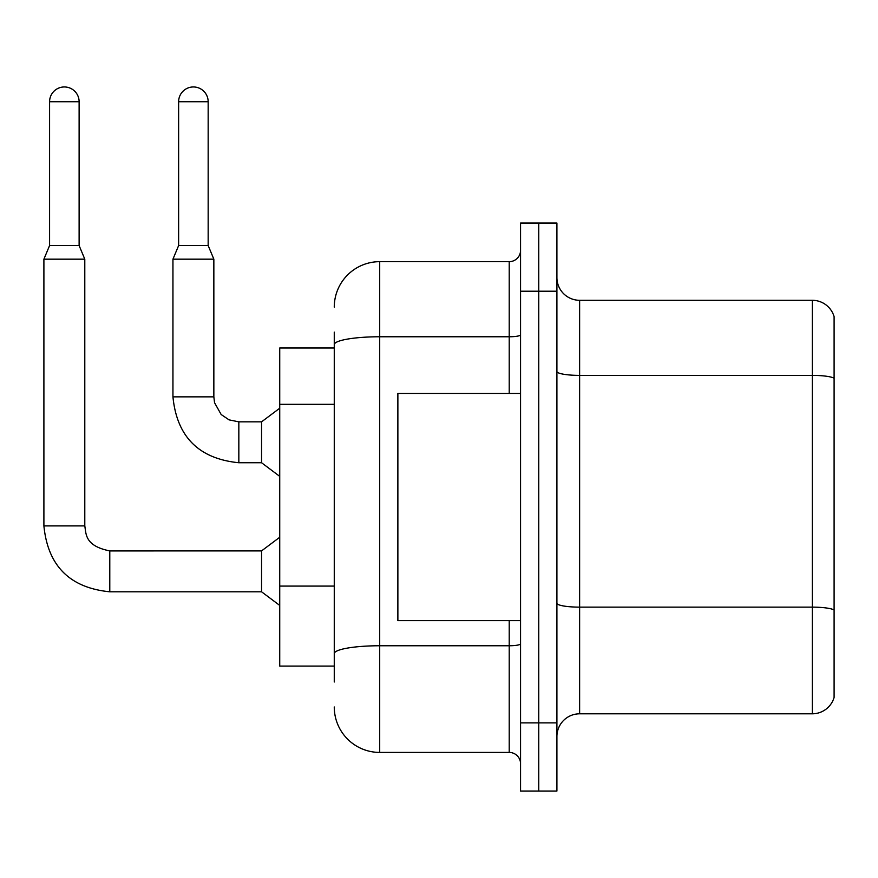 <?xml version="1.0" encoding="UTF-8"?>
<svg xmlns="http://www.w3.org/2000/svg" width="878" height="878" viewBox="0 0 878 878"><rect width="100%" height="100%" fill="white"/><g stroke="black" fill="none" stroke-linecap="round" stroke-linejoin="round"><path stroke-width="1.32" d="M334.266 388.427L334.266 332.103L334.266 348.006L279.731 348.006L279.731 666.084L334.266 666.084M834.1 622.919L834.1 695.617L834.1 622.919M556.915 736.521A22.718 22.718 0 0 1 579.634 713.803L812.293 713.803L812.293 300.298L579.634 300.298A22.718 22.718 0 0 1 556.915 277.58A22.718 22.718 0 0 0 579.634 300.298L579.634 713.803M538.741 722.89L538.741 791.045L556.915 791.045L556.915 722.89L538.741 722.89L538.741 791.045L520.566 791.045L520.566 722.89L538.741 722.89L538.741 291.211L538.741 722.89M520.566 722.89L520.566 223.045L538.741 223.045L538.741 291.211L538.741 223.045L556.915 223.045L556.915 722.89M834.1 316.651A22.718 22.718 0 0 0 812.293 300.298A22.718 22.718 0 0 1 834.1 316.651L834.1 697.439A22.718 22.718 0 0 1 812.293 713.803M834.1 697.439L834.1 695.617M556.915 603.197A22.718 3.94 -0 0 0 579.634 607.137L812.293 607.137A22.718 3.94 180 0 1 834.1 609.98L834.1 610.298M334.266 681.986L334.266 332.103M334.266 307.113A45.436 45.436 0 0 1 379.702 261.666L379.702 752.424L509.207 752.424L509.207 620.647M379.702 261.666L509.207 261.666A11.359 11.359 0 0 0 520.566 250.307M334.266 661.54L334.266 601.99M520.566 763.783A11.359 11.359 0 0 0 509.207 752.424M379.702 752.424A45.436 45.436 0 0 1 334.266 706.977M520.566 393.443L397.877 393.443L397.877 620.647L520.566 620.647M79.119 245.544L49.585 245.544L49.585 101.727A14.772 14.772 0 0 1 64.346 86.955A14.772 14.772 0 0 1 79.119 101.727L79.119 245.544L84.793 259.175L84.793 525.9C86.176 533.846 84.716 545.907 109.783 550.901L109.783 591.794C69.812 587.843 47.851 565.882 43.9 525.9L43.9 259.175L84.793 259.175M109.783 550.934L261.556 550.901L261.556 591.794L109.783 591.794C69.812 587.843 47.851 565.882 43.9 525.9L84.793 525.9M208.163 245.544L178.629 245.544L178.629 101.727A14.772 14.772 0 0 1 193.401 86.955A14.772 14.772 0 0 1 208.163 101.727L208.163 245.544L213.848 259.175L172.944 259.175L172.944 396.856L213.804 396.856M213.848 259.175L213.848 396.856L214.539 402.706L221.168 414.526L229.081 419.871L238.838 421.846L229.081 419.871L221.168 414.526L214.539 402.706L213.848 396.856L214.539 402.706L221.168 414.526L229.081 419.871L238.838 421.846L229.081 419.871L221.168 414.526L214.539 402.706L213.848 396.856L214.539 402.706L221.168 414.526L229.081 419.871L238.838 421.846L229.081 419.871L221.168 414.526L214.539 402.706L213.848 396.856L214.539 402.706L221.168 414.526L229.081 419.871L238.838 421.846L261.556 421.846L261.556 462.739L238.838 462.739L238.838 421.89M334.266 404.33L279.731 404.33M334.266 586.087L279.731 586.087M834.1 378.231A22.718 3.94 180 0 0 812.293 375.389L579.634 375.389A22.718 3.94 -0 0 1 556.915 371.449M556.915 291.211L520.566 291.211M520.566 643.793A11.359 1.975 0 0 1 509.207 645.758L379.702 645.758A45.436 7.891 180 0 0 334.266 653.649M334.266 344.659A45.436 7.891 180 0 1 379.702 336.768L509.207 336.768L509.207 261.666M509.207 393.443L509.207 336.768A11.359 1.975 0 0 0 520.566 334.792M49.585 101.727L79.119 101.727M178.629 101.727L208.163 101.727M172.944 396.856C176.895 436.827 198.867 458.788 238.838 462.739C198.867 458.788 176.895 436.827 172.944 396.856C176.895 436.827 198.867 458.788 238.838 462.739C198.867 458.788 176.895 436.827 172.944 396.856C176.895 436.827 198.867 458.788 238.838 462.739C198.867 458.788 176.895 436.827 172.944 396.856C176.895 436.827 198.867 458.788 238.838 462.739M43.9 525.9C47.851 565.882 69.812 587.843 109.783 591.794C69.812 587.843 47.851 565.882 43.9 525.9C47.851 565.882 69.812 587.843 109.783 591.794C69.812 587.843 47.851 565.882 43.9 525.9C47.851 565.882 69.812 587.843 109.783 591.794C69.812 587.843 47.851 565.882 43.9 525.9M261.556 591.794L279.731 605.425M261.556 550.901L279.731 537.259M49.585 245.544L43.9 259.175M261.556 462.739L279.731 476.37M261.556 421.846L279.731 408.215M178.629 245.544L172.944 259.175"/></g></svg>
